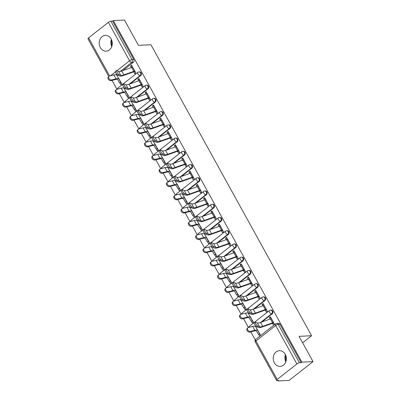 <?xml version="1.0" encoding="UTF-8"?>
<svg xmlns="http://www.w3.org/2000/svg" width="401" height="401" viewBox="0 0 401 401"><rect width="100%" height="100%" fill="white"/><g stroke="black" fill="none" stroke-linecap="round" stroke-linejoin="round"><path stroke-width="0.6" d="M130.225 83.804L140.676 75.594A2.02 1.679 -92.7 0 0 141.132 72.802A2.02 1.679 -92.7 0 0 139.643 71.879L139.027 71.909A2.02 1.679 87.3 0 1 140.515 72.832A2.02 1.679 87.3 0 1 140.059 75.624L129.162 84.185M137.528 97.042L147.984 88.827A2.02 1.679 -92.7 0 0 148.44 86.035A2.02 1.679 -92.7 0 0 146.946 85.112L146.33 85.142A2.02 1.679 87.3 0 1 147.824 86.065A2.02 1.679 87.3 0 1 147.362 88.857L136.465 97.418M144.836 110.275L155.287 102.065A2.02 1.679 -92.7 0 0 155.748 99.268A2.02 1.679 -92.7 0 0 154.255 98.345L153.638 98.375A2.02 1.679 87.3 0 1 155.127 99.298A2.02 1.679 87.3 0 1 154.671 102.095L143.774 110.656M152.139 123.513L162.595 115.298A2.02 1.679 -92.7 0 0 163.052 112.506A2.02 1.679 -92.7 0 0 161.563 111.583L160.941 111.613A2.02 1.679 87.3 0 1 162.435 112.536A2.02 1.679 87.3 0 1 161.979 115.328L151.082 123.889M159.448 136.746L169.899 128.536A2.02 1.679 -92.7 0 0 170.36 125.739A2.02 1.679 -92.7 0 0 168.866 124.816L168.25 124.846A2.02 1.679 87.3 0 1 169.743 125.769A2.02 1.679 87.3 0 1 169.282 128.561L158.385 137.122M166.756 149.979L177.207 141.769A2.02 1.679 -92.7 0 0 177.663 138.977A2.02 1.679 -92.7 0 0 176.174 138.054L175.558 138.084A2.02 1.679 87.3 0 1 177.047 139.007A2.02 1.679 87.3 0 1 176.59 141.799L165.693 150.36M174.059 163.217L184.515 155.002A2.02 1.679 -92.7 0 0 184.971 152.21A2.02 1.679 -92.7 0 0 183.478 151.287L182.861 151.317A2.02 1.679 87.3 0 1 184.355 152.24A2.02 1.679 87.3 0 1 183.894 155.032L172.996 163.593M181.367 176.45L191.818 168.24A2.02 1.679 -92.7 0 0 192.28 165.448A2.02 1.679 -92.7 0 0 190.786 164.525L190.169 164.55A2.02 1.679 87.3 0 1 191.658 165.478A2.02 1.679 87.3 0 1 191.202 168.27L180.305 176.831M188.67 189.688L199.127 181.473A2.02 1.679 -92.7 0 0 199.583 178.681A2.02 1.679 -92.7 0 0 198.094 177.758L197.472 177.788A2.02 1.679 87.3 0 1 198.966 178.711A2.02 1.679 87.3 0 1 198.51 181.503L187.613 190.064M195.979 202.921L206.43 194.711A2.02 1.679 -92.7 0 0 206.891 191.914A2.02 1.679 -92.7 0 0 205.397 190.991L204.781 191.021A2.02 1.679 87.3 0 1 206.274 191.944A2.02 1.679 87.3 0 1 205.813 194.741L194.916 203.302M203.287 216.154L213.738 207.944A2.02 1.679 -92.7 0 0 214.194 205.152A2.02 1.679 -92.7 0 0 212.705 204.229L212.089 204.259A2.02 1.679 87.3 0 1 213.578 205.182A2.02 1.679 87.3 0 1 213.121 207.974L202.224 216.535M210.59 229.392L221.041 221.182A2.02 1.679 -92.7 0 0 221.502 218.385A2.02 1.679 -92.7 0 0 220.009 217.462L219.392 217.492A2.02 1.679 87.3 0 1 220.886 218.415A2.02 1.679 87.3 0 1 220.425 221.207L209.528 229.768M217.898 242.625L228.349 234.415A2.02 1.679 -92.7 0 0 228.811 231.623A2.02 1.679 -92.7 0 0 227.317 230.7L226.7 230.73A2.02 1.679 87.3 0 1 228.189 231.653A2.02 1.679 87.3 0 1 227.733 234.445L216.836 243.006M225.202 255.863L235.658 247.648A2.02 1.679 -92.7 0 0 236.114 244.856A2.02 1.679 -92.7 0 0 234.625 243.933L234.004 243.963A2.02 1.679 87.3 0 1 235.497 244.886A2.02 1.679 87.3 0 1 235.041 247.678L224.144 256.239M232.51 269.096L242.961 260.886A2.02 1.679 -92.7 0 0 243.422 258.094A2.02 1.679 -92.7 0 0 241.928 257.171L241.312 257.196A2.02 1.679 87.3 0 1 242.805 258.119A2.02 1.679 87.3 0 1 242.344 260.916L231.447 269.477M239.813 282.334L250.269 274.119A2.02 1.679 -92.7 0 0 250.725 271.327A2.02 1.679 -92.7 0 0 249.237 270.404L248.62 270.434A2.02 1.679 87.3 0 1 250.109 271.357A2.02 1.679 87.3 0 1 249.653 274.149L238.755 282.71M247.121 295.567L257.572 287.357A2.02 1.679 -92.7 0 0 258.033 284.56A2.02 1.679 -92.7 0 0 256.54 283.637L255.923 283.667A2.02 1.679 87.3 0 1 257.417 284.59A2.02 1.679 87.3 0 1 256.956 287.387L246.059 295.948M254.429 308.8L264.881 300.59A2.02 1.679 -92.7 0 0 265.342 297.798A2.02 1.679 -92.7 0 0 263.848 296.875L263.231 296.905A2.02 1.679 87.3 0 1 264.72 297.828A2.02 1.679 87.3 0 1 264.264 300.62L253.367 309.181M261.733 322.038L272.189 313.823A2.02 1.679 -92.7 0 0 272.645 311.031A2.02 1.679 -92.7 0 0 271.156 310.108L270.535 310.138A2.02 1.679 87.3 0 1 272.028 311.061A2.02 1.679 87.3 0 1 271.567 313.853L260.67 322.414M274.339 362.815A7.88 6.551 -92.7 0 0 280.159 366.409A7.88 6.551 -92.7 0 0 285.652 362.168A7.88 6.551 -92.7 0 0 285.221 354.263A7.88 6.551 -92.7 0 0 279.407 350.664A7.88 6.551 -92.7 0 0 273.913 354.91A7.88 6.551 -92.7 0 0 274.339 362.815M100.305 47.544A7.88 6.551 -92.7 0 0 106.12 51.143A7.88 6.551 -92.7 0 0 111.613 46.897A7.88 6.551 -92.7 0 0 111.182 38.997A7.88 6.551 -92.7 0 0 105.368 35.398A7.88 6.551 -92.7 0 0 99.874 39.639A7.88 6.551 -92.7 0 0 100.305 47.544M112.014 80.38L116.922 89.273M119.323 93.618L124.23 102.506M126.631 106.851L131.538 115.739M133.934 120.084L138.841 128.977M141.242 133.322L146.149 142.21M148.545 146.555L153.453 155.448M155.854 159.793L160.761 168.681M163.162 173.026L168.069 181.919M170.465 186.264L175.372 195.152M177.773 199.498L182.681 208.385M185.077 212.73L189.984 221.623M192.385 225.969L197.292 234.856M199.688 239.202L204.595 248.094M206.996 252.44L211.903 261.327M214.304 265.673L219.212 274.565M221.608 278.911L226.515 287.798M228.916 292.144L233.823 301.031M236.219 305.377L241.126 314.269M243.527 318.615L248.435 327.502M250.836 331.848L255.317 339.968M277.662 380.449L277.938 380.95L278.635 380.404L276.896 380.484A2.02 0.571 151.1 0 1 276.525 380.364A2.02 0.571 151.1 0 1 277.171 379.441L296.91 363.933L275.693 325.502L255.953 341.01L277.171 379.441M313.031 361.617L301.863 362.153L113.308 20.581L124.475 20.05L138.435 45.333L150.946 44.737L311.592 335.737L299.076 336.334L313.031 361.617L289.106 380.419L277.938 380.95M111.408 39.433A7.88 6.551 -92.7 0 0 111.749 46.551M285.447 354.7A7.88 6.551 -92.7 0 0 285.788 361.817M108.806 76.546L87.969 38.797A2.02 0.571 -28.9 0 1 88.616 37.874L108.355 22.366A2.02 0.571 -28.9 0 1 110.871 21.213L112.611 21.133L133.829 59.564A2.02 1.679 87.3 0 1 133.368 62.355L122.917 70.571M117.358 74.937L116.871 75.323M112.611 21.133L113.308 20.581M301.166 362.699L279.953 324.269A2.02 1.679 -92.7 0 0 278.459 323.346L276.72 323.427A2.02 1.679 87.3 0 1 278.214 324.349L299.427 362.785L301.166 362.699L301.863 362.153M299.427 362.785A2.02 0.571 151.1 0 0 296.91 363.933M272.54 323.336L273.592 325.251L274.64 324.429L270.424 316.79L269.377 317.612L270.84 317.542M258.58 334.289L259.642 336.208L260.69 335.386L256.294 327.893M256.64 328.514L256.891 328.504M251.277 321.056L252.334 322.975L253.382 322.153L248.991 314.655M265.231 310.103L266.289 312.013L267.332 311.191L263.116 303.557L262.074 304.379L263.532 304.309M243.968 307.818L245.031 309.737L246.074 308.915L241.683 301.422M257.923 296.865L258.981 298.78L260.028 297.958L255.813 290.319L254.765 291.141L256.229 291.071M236.665 294.585L237.723 296.504L238.77 295.682L234.379 288.184M250.62 283.632L251.673 285.542L252.72 284.72L248.505 277.086L247.457 277.908L248.921 277.838M234.72 288.81L234.971 288.8M229.357 281.352L230.415 283.271L231.462 282.449L227.071 274.951M243.312 270.399L244.369 272.309L245.417 271.487L241.201 263.853L240.154 264.675L241.613 264.605M222.049 268.114L223.111 270.033L224.159 269.211L219.763 261.718M236.009 257.161L237.061 259.071L238.109 258.249L233.893 250.615L232.846 251.437L234.309 251.367M220.109 262.339L220.36 262.329M214.746 254.881L215.803 256.8L216.851 255.978L212.46 248.48M228.7 243.928L229.758 245.838L230.801 245.016L226.585 237.382L225.542 238.204L227.001 238.134M207.437 241.643L208.5 243.562L209.543 242.74L205.152 235.247M221.392 230.69L222.45 232.605L223.497 231.783L219.282 224.144L218.234 224.966L219.698 224.896M200.134 228.41L201.192 230.329L202.239 229.507L197.848 222.009M214.089 217.457L215.142 219.367L216.189 218.545L211.974 210.911L210.926 211.733L212.39 211.663M198.189 222.635L198.44 222.625M192.826 215.172L193.889 217.091L194.931 216.269L190.54 208.776M206.781 204.219L207.838 206.134L208.886 205.312L204.67 197.673L203.623 198.495L205.081 198.43M185.518 201.939L186.58 203.858L187.628 203.036L183.232 195.538M199.477 190.986L200.53 192.896L201.578 192.074L197.362 184.44L196.315 185.262L197.778 185.192M183.578 196.164L183.828 196.154M178.214 188.706L179.272 190.625L180.32 189.803L175.929 182.305M192.169 177.753L193.227 179.663L194.269 178.841L190.054 171.207L189.011 172.029L190.47 171.959M170.906 175.468L171.969 177.387L173.011 176.565L168.62 169.072M184.861 164.515L185.919 166.425L186.966 165.603L182.751 157.969L181.703 158.791L183.167 158.721M163.603 162.235L164.661 164.154L165.708 163.332L161.317 155.834M177.558 151.282L178.61 153.192L179.658 152.37L175.443 144.736L174.395 145.558L175.859 145.488M161.658 156.46L161.909 156.45M156.295 148.997L157.357 150.916L158.4 150.094L154.009 142.601M170.25 138.044L171.307 139.959L172.355 139.137L168.139 131.498L167.092 132.32L168.55 132.25M148.992 135.764L150.049 137.683L151.097 136.861L146.701 129.363M162.946 124.811L163.999 126.721L165.047 125.899L160.831 118.265L159.783 119.087L161.247 119.017M147.047 129.989L147.297 129.979M141.683 122.526L142.741 124.45L143.789 123.628L139.398 116.13M155.638 111.573L156.696 113.488L157.738 112.666L153.523 105.027L152.48 105.849L153.939 105.784M134.375 109.293L135.438 111.212L136.485 110.39L132.089 102.897M148.335 98.34L149.388 100.25L150.435 99.428L146.22 91.794L145.172 92.616L146.636 92.546M127.072 96.06L128.13 97.979L129.177 97.157L124.786 89.659M141.027 85.107L142.079 87.017L143.127 86.195L138.911 78.561L137.869 79.383L139.327 79.313M119.764 82.822L120.826 84.741L121.869 83.919L117.478 76.426M133.718 71.869L134.776 73.784L135.824 72.962L131.608 65.323L130.561 66.145L132.024 66.075M124.661 88.175L124.175 88.556M131.969 101.408L131.483 101.789M139.277 114.641L138.786 115.027M146.581 127.879L146.094 128.26M153.889 141.112L153.403 141.498M161.192 154.35L160.706 154.731M168.5 167.583L168.014 167.969M175.808 180.821L175.317 181.202M183.112 194.054L182.625 194.435M190.42 207.287L189.934 207.673M197.723 220.525L197.237 220.906M205.031 233.758L204.545 234.144M212.34 246.996L211.848 247.377M219.643 260.229L219.157 260.615M226.951 273.467L226.465 273.848M234.254 286.7L233.768 287.081M241.562 299.933L241.076 300.319M248.871 313.171L248.379 313.552M256.174 326.404L255.688 326.79M302.63 342.775L311.592 335.737M285.898 361.491L285.527 354.87M111.859 46.225L111.488 39.599M269.377 317.612L270.164 319.031M262.074 304.379L262.855 305.798M254.765 291.141L255.547 292.565M247.457 277.908L248.244 279.327M240.154 264.675L240.936 266.094M232.846 251.437L233.633 252.856M225.542 238.204L226.324 239.623M218.234 224.966L219.016 226.385M210.926 211.733L211.713 213.152M203.623 198.495L204.405 199.919M196.315 185.262L197.102 186.681M189.011 172.029L189.793 173.448M181.703 158.791L182.485 160.21M174.395 145.558L175.182 146.977M167.092 132.32L167.874 133.739M159.783 119.087L160.57 120.506M152.48 105.849L153.262 107.273M145.172 92.616L145.954 94.034M137.869 79.383L138.651 80.801M130.561 66.145L131.343 67.563M271.482 318.71L271.387 318.715A2.526 0.717 151.1 0 0 270.449 318.93L260.565 322.454A6.266 1.774 -28.9 0 1 257.402 322.89L255.482 322.088A2.326 0.486 57.5 0 0 255.312 322.083A2.326 0.486 57.5 0 0 255.968 324.013A2.326 0.486 57.5 0 0 257.637 325.993L256.555 326.685A2.326 0.486 -122.5 0 1 254.886 324.705A2.326 0.486 -122.5 0 1 254.229 322.77L255.312 322.083M256.555 326.685L258.47 327.487A7.579 2.145 151.1 0 0 262.299 326.955L272.184 323.432A1.213 0.341 -28.9 0 1 272.63 323.326L273.998 323.261M273.637 322.61L273.537 322.615A2.526 0.717 151.1 0 0 272.6 322.835L262.72 326.359A6.266 1.774 -28.9 0 1 259.552 326.795L257.637 325.993M260.043 334.223L258.68 334.289A2.526 0.717 -28.9 0 1 258.214 334.138L256.6 331.161A6.266 1.774 151.1 0 0 254.209 330.99L249.873 332.093A2.326 1.634 -135.9 0 1 247.342 330.965A2.326 1.634 -135.9 0 1 247.126 328.524L247.773 327.853A2.326 1.634 44.1 0 0 247.988 330.294A2.326 1.634 44.1 0 0 250.52 331.421L254.861 330.324A7.579 2.145 -28.9 0 1 257.748 330.524A7.579 2.145 -28.9 0 1 257.753 330.529L259.362 333.502A1.213 0.341 151.1 0 0 259.362 333.507A1.213 0.341 151.1 0 0 259.587 333.577L259.688 333.572M255.597 326.625L257.748 330.524L255.597 326.625A7.579 2.145 -28.9 0 0 252.705 326.419L248.364 327.522A2.326 1.634 44.1 0 0 247.773 327.853M257.267 329.652A1.213 0.341 151.1 0 0 257.432 329.672L257.532 329.667M258.214 334.138L256.495 331.031L258.214 334.138M264.174 305.472L264.079 305.477A2.526 0.717 151.1 0 0 263.141 305.697L253.257 309.221A6.266 1.774 -28.9 0 1 250.094 309.657L248.174 308.855A2.326 0.486 57.5 0 0 248.003 308.845A2.326 0.486 57.5 0 0 248.665 310.78A2.326 0.486 57.5 0 0 250.329 312.755L249.247 313.447A2.326 0.486 -122.5 0 1 247.582 311.467A2.326 0.486 -122.5 0 1 246.921 309.537L248.003 308.845M249.247 313.447L251.166 314.249A7.579 2.145 151.1 0 0 254.991 313.722L264.876 310.199A1.213 0.341 -28.9 0 1 265.327 310.093L266.69 310.028M266.329 309.377L266.234 309.382A2.526 0.717 151.1 0 0 265.297 309.597L255.412 313.121A6.266 1.774 -28.9 0 1 252.249 313.557L250.329 312.755M256.871 292.239L256.77 292.244A2.526 0.717 151.1 0 0 255.833 292.459L245.953 295.983A6.266 1.774 -28.9 0 1 242.785 296.419L240.871 295.617A2.326 0.486 57.5 0 0 240.695 295.612A2.326 0.486 57.5 0 0 241.357 297.542A2.326 0.486 57.5 0 0 243.026 299.522L241.943 300.214A2.326 0.486 -122.5 0 1 240.274 298.234A2.326 0.486 -122.5 0 1 239.613 296.304L240.695 295.612M241.943 300.214L243.858 301.016A7.579 2.145 151.1 0 0 247.688 300.484L257.572 296.961A1.213 0.341 -28.9 0 1 258.018 296.855L259.382 296.79M259.026 296.138L258.926 296.144A2.526 0.717 151.1 0 0 257.988 296.364L248.104 299.888A6.266 1.774 -28.9 0 1 244.941 300.324L243.026 299.522M252.74 320.99L251.377 321.056A2.526 0.717 -28.9 0 1 250.906 320.905L249.297 317.928A6.266 1.774 151.1 0 0 246.906 317.757L242.565 318.86A2.326 1.634 -135.9 0 1 240.034 317.727A2.326 1.634 -135.9 0 1 239.818 315.291L240.47 314.62A2.326 1.634 44.1 0 0 240.68 317.061A2.326 1.634 44.1 0 0 243.217 318.188L247.552 317.086A7.579 2.145 -28.9 0 1 250.445 317.291A7.579 2.145 -28.9 0 1 250.445 317.296L252.059 320.269A1.213 0.341 151.1 0 0 252.284 320.339L252.379 320.339M248.289 313.387L250.445 317.291L248.289 313.392A7.579 2.145 -28.9 0 1 248.289 313.392A7.579 2.145 -28.9 0 0 245.397 313.186L241.061 314.284A2.326 1.634 44.1 0 0 240.47 314.62M249.963 316.419A1.213 0.341 151.1 0 0 250.129 316.439L250.224 316.434M250.906 320.905A2.526 0.717 -28.9 0 1 250.906 320.9L249.191 317.792L250.906 320.905M245.432 307.752L244.069 307.818A2.526 0.717 -28.9 0 1 243.602 307.667L241.988 304.695A6.266 1.774 151.1 0 0 239.597 304.524L235.257 305.622A2.326 1.634 -135.9 0 1 232.725 304.494A2.326 1.634 -135.9 0 1 232.515 302.053L233.161 301.387A2.326 1.634 44.1 0 0 233.377 303.823A2.326 1.634 44.1 0 0 235.908 304.95L240.249 303.853A7.579 2.145 -28.9 0 1 243.136 304.053A7.579 2.145 -28.9 0 1 243.141 304.058L244.75 307.036A1.213 0.341 151.1 0 0 244.976 307.106L245.071 307.101M240.981 300.154L243.136 304.053L240.986 300.159A7.579 2.145 -28.9 0 1 240.986 300.159A7.579 2.145 -28.9 0 0 238.094 299.948L233.753 301.051A2.326 1.634 44.1 0 0 233.161 301.387M242.655 303.181A1.213 0.341 151.1 0 0 242.821 303.201L242.921 303.201M243.602 307.667L241.883 304.56L243.602 307.667M249.562 279.001L249.467 279.006A2.526 0.717 151.1 0 0 248.53 279.226L238.645 282.75A6.266 1.774 -28.9 0 1 235.482 283.186L233.562 282.384A2.326 0.486 57.5 0 0 233.392 282.374A2.326 0.486 57.5 0 0 234.054 284.309A2.326 0.486 57.5 0 0 235.718 286.289L234.635 286.976A2.326 0.486 -122.5 0 1 232.971 285.001A2.326 0.486 -122.5 0 1 232.309 283.066L233.392 282.374M234.635 286.976L236.555 287.778A7.579 2.145 151.1 0 0 240.379 287.251L250.264 283.728A1.213 0.341 -28.9 0 1 250.715 283.622L252.079 283.557M251.718 282.905L251.622 282.911A2.526 0.717 151.1 0 0 250.685 283.126L240.8 286.65A6.266 1.774 -28.9 0 1 237.638 287.091L235.718 286.289M242.259 265.768L242.159 265.773A2.526 0.717 151.1 0 0 241.222 265.988L231.337 269.512A6.266 1.774 -28.9 0 1 228.174 269.948L226.259 269.151A2.326 0.486 57.5 0 0 226.084 269.141A2.326 0.486 57.5 0 0 226.745 271.071A2.326 0.486 57.5 0 0 228.41 273.051L227.327 273.743A2.326 0.486 -122.5 0 1 225.663 271.763A2.326 0.486 -122.5 0 1 225.001 269.833L226.084 269.141M227.327 273.743L229.247 274.545A7.579 2.145 151.1 0 0 233.076 274.018L242.956 270.49A1.213 0.341 -28.9 0 1 243.407 270.389L244.77 270.324M244.41 269.673L244.314 269.673A2.526 0.717 151.1 0 0 243.377 269.893L233.492 273.417A6.266 1.774 -28.9 0 1 230.329 273.853L228.41 273.051M234.951 252.535L234.856 252.535A2.526 0.717 151.1 0 0 233.918 252.755L224.034 256.279A6.266 1.774 -28.9 0 1 220.871 256.715L218.951 255.913A2.326 0.486 57.5 0 0 218.781 255.908A2.326 0.486 57.5 0 0 219.437 257.838A2.326 0.486 57.5 0 0 221.106 259.818L220.024 260.505A2.326 0.486 -122.5 0 1 218.355 258.53A2.326 0.486 -122.5 0 1 217.698 256.595L218.781 255.908M220.024 260.505L221.938 261.307A7.579 2.145 151.1 0 0 225.768 260.78L235.653 257.257A1.213 0.341 -28.9 0 1 236.104 257.151L237.467 257.086M237.106 256.434L237.006 256.44A2.526 0.717 151.1 0 0 236.069 256.66L226.189 260.184A6.266 1.774 -28.9 0 1 223.021 260.62L221.106 259.818M238.129 294.519L236.76 294.585A2.526 0.717 -28.9 0 1 236.294 294.434L234.685 291.457A6.266 1.774 151.1 0 0 232.294 291.286L227.953 292.389A2.326 1.634 -135.9 0 1 225.422 291.256A2.326 1.634 -135.9 0 1 225.207 288.82L225.853 288.149A2.326 1.634 44.1 0 0 226.069 290.59A2.326 1.634 44.1 0 0 228.6 291.717L232.941 290.615A7.579 2.145 -28.9 0 1 235.833 290.82A7.579 2.145 -28.9 0 1 235.833 290.825L237.447 293.798A1.213 0.341 151.1 0 0 237.668 293.873L237.768 293.868M233.678 286.915L235.833 290.82L233.678 286.921A7.579 2.145 -28.9 0 1 233.678 286.921A7.579 2.145 -28.9 0 0 230.786 286.715L226.45 287.813A2.326 1.634 44.1 0 0 225.853 288.149M235.347 289.948A1.213 0.341 151.1 0 0 235.517 289.968L235.613 289.963M236.294 294.434L234.58 291.321L236.294 294.434M230.821 281.281L229.457 281.347A2.526 0.717 -28.9 0 1 228.991 281.201L227.377 278.224A6.266 1.774 151.1 0 0 224.986 278.053L220.645 279.151A2.326 1.634 -135.9 0 1 218.114 278.023A2.326 1.634 -135.9 0 1 217.898 275.582L218.55 274.916A2.326 1.634 44.1 0 0 218.766 277.352A2.326 1.634 44.1 0 0 221.297 278.484L225.633 277.382A7.579 2.145 -28.9 0 1 228.525 277.582A7.579 2.145 -28.9 0 1 228.525 277.587L230.139 280.565A1.213 0.341 151.1 0 0 230.364 280.635L230.46 280.63M226.37 273.683L228.525 277.582L226.375 273.688A7.579 2.145 -28.9 0 1 226.375 273.688A7.579 2.145 -28.9 0 0 223.482 273.477L219.141 274.58A2.326 1.634 44.1 0 0 218.55 274.916M228.044 276.71A1.213 0.341 151.1 0 0 228.209 276.735L228.304 276.73M228.991 281.201A2.526 0.717 -28.9 0 1 228.986 281.196L227.272 278.088L228.991 281.201M223.512 268.048L222.149 268.114A2.526 0.717 -28.9 0 1 221.683 267.963L220.069 264.986A6.266 1.774 151.1 0 0 217.678 264.815L213.342 265.918A2.326 1.634 -135.9 0 1 210.811 264.785A2.326 1.634 -135.9 0 1 210.595 262.349L211.242 261.678A2.326 1.634 44.1 0 0 211.457 264.119A2.326 1.634 44.1 0 0 213.989 265.246L218.329 264.149A7.579 2.145 -28.9 0 1 221.217 264.349A7.579 2.145 -28.9 0 1 221.222 264.354L222.831 267.327A1.213 0.341 151.1 0 0 223.056 267.402L223.156 267.397M221.217 264.344L219.066 260.45A7.579 2.145 -28.9 0 1 219.066 260.45A7.579 2.145 -28.9 0 0 216.174 260.244L211.833 261.347A2.326 1.634 44.1 0 0 211.242 261.678M220.735 263.477A1.213 0.341 151.1 0 0 220.901 263.497L221.001 263.492M221.683 267.963L219.964 264.85L221.683 267.963M227.643 239.297L227.547 239.302A2.526 0.717 151.1 0 0 226.61 239.522L216.725 243.046A6.266 1.774 -28.9 0 1 213.563 243.482L211.648 242.68A2.326 0.486 57.5 0 0 211.472 242.67A2.326 0.486 57.5 0 0 212.134 244.605A2.326 0.486 57.5 0 0 213.798 246.58L212.715 247.272A2.326 0.486 -122.5 0 1 211.051 245.292A2.326 0.486 -122.5 0 1 210.39 243.362L211.472 242.67M212.715 247.272L214.635 248.074A7.579 2.145 151.1 0 0 218.46 247.547L228.344 244.024A1.213 0.341 -28.9 0 1 228.796 243.918L230.159 243.853M229.798 243.201L229.703 243.206A2.526 0.717 151.1 0 0 228.765 243.422L218.881 246.946A6.266 1.774 -28.9 0 1 215.718 247.382L213.798 246.58M216.209 254.81L214.846 254.876A2.526 0.717 -28.9 0 1 214.375 254.73L212.766 251.753A6.266 1.774 151.1 0 0 210.375 251.582L206.034 252.68A2.326 1.634 -135.9 0 1 203.502 251.552A2.326 1.634 -135.9 0 1 203.287 249.116L203.939 248.445A2.326 1.634 44.1 0 0 204.154 250.881A2.326 1.634 44.1 0 0 206.685 252.013L211.021 250.911A7.579 2.145 -28.9 0 1 213.913 251.116L215.527 254.094A1.213 0.341 151.1 0 0 215.753 254.164L215.848 254.159M213.908 251.111L211.758 247.216A7.579 2.145 -28.9 0 1 211.758 247.216A7.579 2.145 -28.9 0 0 208.866 247.011L204.53 248.109A2.326 1.634 44.1 0 0 203.939 248.445M213.432 250.239A1.213 0.341 151.1 0 0 213.598 250.264L213.693 250.259M214.375 254.73A2.526 0.717 -28.9 0 1 214.375 254.725L212.66 251.617L214.375 254.73M220.339 226.064L220.239 226.069A2.526 0.717 151.1 0 0 219.302 226.284L209.422 229.808A6.266 1.774 -28.9 0 1 206.254 230.244L204.34 229.442A2.326 0.486 57.5 0 0 204.169 229.437A2.326 0.486 57.5 0 0 204.826 231.367A2.326 0.486 57.5 0 0 206.495 233.347L205.412 234.039A2.326 0.486 -122.5 0 1 203.743 232.059A2.326 0.486 -122.5 0 1 203.081 230.124L204.169 229.437M205.412 234.039L207.327 234.841A7.579 2.145 151.1 0 0 211.157 234.309L221.041 230.786A1.213 0.341 -28.9 0 1 221.487 230.68L222.851 230.615M222.495 229.963L222.395 229.968A2.526 0.717 151.1 0 0 221.457 230.189L211.578 233.713A6.266 1.774 -28.9 0 1 208.41 234.149L206.495 233.347M208.901 241.577L207.538 241.643A2.526 0.717 -28.9 0 1 207.071 241.492L205.457 238.515A6.266 1.774 151.1 0 0 203.066 238.344L198.731 239.447A2.326 1.634 -135.9 0 1 196.194 238.319A2.326 1.634 -135.9 0 1 195.984 235.878L196.63 235.212A2.326 1.634 44.1 0 0 196.846 237.648A2.326 1.634 44.1 0 0 199.377 238.775L203.718 237.678A7.579 2.145 -28.9 0 1 206.605 237.878A7.579 2.145 -28.9 0 1 206.61 237.883L208.219 240.856A1.213 0.341 151.1 0 0 208.219 240.861A1.213 0.341 151.1 0 0 208.445 240.931L208.54 240.926M204.45 233.978L206.605 237.878L204.455 233.978A7.579 2.145 -28.9 0 1 204.455 233.978A7.579 2.145 -28.9 0 0 201.563 233.773L197.222 234.876A2.326 1.634 44.1 0 0 196.63 235.212M206.124 237.006A1.213 0.341 151.1 0 0 206.289 237.026L206.39 237.021M207.071 241.492L205.352 238.384L207.071 241.492M213.031 212.826L212.936 212.831A2.526 0.717 151.1 0 0 211.999 213.051L202.114 216.575A6.266 1.774 -28.9 0 1 198.951 217.011L197.031 216.209A2.326 0.486 57.5 0 0 196.861 216.199A2.326 0.486 57.5 0 0 197.523 218.134A2.326 0.486 57.5 0 0 199.187 220.109L198.104 220.801A2.326 0.486 -122.5 0 1 196.44 218.826A2.326 0.486 -122.5 0 1 195.778 216.891L196.861 216.199M198.104 220.801L200.024 221.603A7.579 2.145 151.1 0 0 203.848 221.076L213.733 217.553A1.213 0.341 -28.9 0 1 214.184 217.447L215.548 217.382M215.187 216.73L215.091 216.735A2.526 0.717 151.1 0 0 214.154 216.951L204.269 220.475A6.266 1.774 -28.9 0 1 201.107 220.911L199.187 220.109M201.598 228.344L200.229 228.41A2.526 0.717 -28.9 0 1 199.763 228.259L198.154 225.282A6.266 1.774 151.1 0 0 195.763 225.111L191.422 226.214A2.326 1.634 -135.9 0 1 188.891 225.081A2.326 1.634 -135.9 0 1 188.676 222.645L189.322 221.974A2.326 1.634 44.1 0 0 189.538 224.415A2.326 1.634 44.1 0 0 192.069 225.542L196.41 224.44A7.579 2.145 -28.9 0 1 199.302 224.645A7.579 2.145 -28.9 0 1 199.302 224.65L200.916 227.623A1.213 0.341 151.1 0 0 201.137 227.693L201.237 227.693M197.147 220.74L199.302 224.645L197.147 220.745A7.579 2.145 -28.9 0 1 197.147 220.745A7.579 2.145 -28.9 0 0 194.254 220.54L189.919 221.638A2.326 1.634 44.1 0 0 189.322 221.974M198.821 223.773A1.213 0.341 151.1 0 0 198.986 223.793L199.081 223.788M199.763 228.259L198.049 225.146L199.763 228.259M205.728 199.593L205.628 199.598A2.526 0.717 151.1 0 0 204.69 199.813L194.811 203.337A6.266 1.774 -28.9 0 1 191.643 203.773L189.728 202.971A2.326 0.486 57.5 0 0 189.553 202.966A2.326 0.486 57.5 0 0 190.214 204.896A2.326 0.486 57.5 0 0 191.884 206.876L190.801 207.568A2.326 0.486 -122.5 0 1 189.132 205.588A2.326 0.486 -122.5 0 1 188.47 203.658L189.553 202.966M190.801 207.568L192.716 208.37A7.579 2.145 151.1 0 0 196.545 207.838L206.425 204.315A1.213 0.341 -28.9 0 1 206.876 204.209L208.239 204.144M207.878 203.492L207.783 203.497A2.526 0.717 151.1 0 0 206.846 203.718L196.961 207.242A6.266 1.774 -28.9 0 1 193.798 207.678L191.884 206.876M194.29 215.106L192.926 215.172A2.526 0.717 -28.9 0 1 192.46 215.021L190.846 212.049A6.266 1.774 151.1 0 0 188.455 211.878L184.114 212.976A2.326 1.634 -135.9 0 1 181.583 211.848A2.326 1.634 -135.9 0 1 181.367 209.407L182.019 208.741A2.326 1.634 44.1 0 0 182.234 211.177A2.326 1.634 44.1 0 0 184.766 212.309L189.102 211.207A7.579 2.145 -28.9 0 1 191.994 211.407A7.579 2.145 -28.9 0 1 191.999 211.412L193.608 214.39A1.213 0.341 151.1 0 0 193.833 214.46L193.929 214.455M189.838 207.507L191.994 211.407L189.843 207.512A7.579 2.145 -28.9 0 1 189.843 207.512A7.579 2.145 -28.9 0 0 186.951 207.302L182.61 208.405A2.326 1.634 44.1 0 0 182.019 208.741M191.513 210.535A1.213 0.341 151.1 0 0 191.678 210.555L191.773 210.555M192.46 215.021A2.526 0.717 -28.9 0 1 192.455 215.021L190.741 211.913L192.46 215.021M198.42 186.355L198.325 186.36A2.526 0.717 151.1 0 0 197.387 186.58L187.503 190.104A6.266 1.774 -28.9 0 1 184.34 190.54L182.42 189.738A2.326 0.486 57.5 0 0 182.249 189.728A2.326 0.486 57.5 0 0 182.906 191.663A2.326 0.486 57.5 0 0 184.575 193.643L183.493 194.33A2.326 0.486 -122.5 0 1 181.823 192.355A2.326 0.486 -122.5 0 1 181.167 190.42L182.249 189.728M183.493 194.33L185.407 195.132A7.579 2.145 151.1 0 0 189.237 194.605L199.122 191.082A1.213 0.341 -28.9 0 1 199.573 190.976L200.936 190.911M200.575 190.259L200.475 190.264A2.526 0.717 151.1 0 0 199.538 190.48L189.658 194.004A6.266 1.774 -28.9 0 1 186.49 194.445L184.575 193.643M186.981 201.873L185.618 201.939A2.526 0.717 -28.9 0 1 185.152 201.788L183.538 198.811A6.266 1.774 151.1 0 0 181.147 198.64L176.811 199.743A2.326 1.634 -135.9 0 1 174.28 198.61A2.326 1.634 -135.9 0 1 174.064 196.174L174.711 195.503A2.326 1.634 44.1 0 0 174.926 197.944A2.326 1.634 44.1 0 0 177.458 199.071L181.798 197.969A7.579 2.145 -28.9 0 1 184.686 198.174A7.579 2.145 -28.9 0 1 184.691 198.179L186.3 201.152A1.213 0.341 151.1 0 0 186.525 201.227L186.625 201.222M182.535 194.269L184.686 198.174L182.535 194.274A7.579 2.145 -28.9 0 0 182.535 194.269A7.579 2.145 -28.9 0 0 179.643 194.069L175.302 195.172A2.326 1.634 44.1 0 0 174.711 195.503M184.204 197.302A1.213 0.341 151.1 0 0 184.37 197.322L184.47 197.317M185.152 201.788L183.432 198.675L185.152 201.788M191.117 173.122L191.016 173.127A2.526 0.717 151.1 0 0 190.079 173.342L180.194 176.866A6.266 1.774 -28.9 0 1 177.031 177.307L175.117 176.505A2.326 0.486 57.5 0 0 174.941 176.495A2.326 0.486 57.5 0 0 175.603 178.425A2.326 0.486 57.5 0 0 177.267 180.405L176.184 181.097A2.326 0.486 -122.5 0 1 174.52 179.117A2.326 0.486 -122.5 0 1 173.859 177.187L174.941 176.495M176.184 181.097L178.104 181.899A7.579 2.145 151.1 0 0 181.934 181.372L191.813 177.844A1.213 0.341 -28.9 0 1 192.264 177.743L193.628 177.678M193.267 177.026L193.172 177.026A2.526 0.717 151.1 0 0 192.234 177.247L182.35 180.771A6.266 1.774 -28.9 0 1 179.187 181.207L177.267 180.405M179.678 188.635L178.315 188.701A2.526 0.717 -28.9 0 1 177.844 188.555L176.234 185.578A6.266 1.774 151.1 0 0 176.229 185.573A6.266 1.774 151.1 0 0 173.844 185.407L169.503 186.505A2.326 1.634 -135.9 0 1 166.971 185.377A2.326 1.634 -135.9 0 1 166.756 182.936L167.407 182.27A2.326 1.634 44.1 0 0 167.623 184.706A2.326 1.634 44.1 0 0 170.154 185.838L174.49 184.736A7.579 2.145 -28.9 0 1 177.382 184.936A7.579 2.145 -28.9 0 1 177.382 184.941L178.996 187.919A1.213 0.341 151.1 0 0 179.222 187.989L179.317 187.984M177.377 184.936L175.232 181.041A7.579 2.145 -28.9 0 0 175.227 181.036A7.579 2.145 -28.9 0 0 172.335 180.831L167.999 181.934A2.326 1.634 44.1 0 0 167.407 182.27M176.901 184.064A1.213 0.341 151.1 0 0 177.067 184.089L177.162 184.084M177.844 188.555A2.526 0.717 -28.9 0 1 177.844 188.55L176.129 185.442L177.844 188.555M183.808 159.889L183.708 159.889A2.526 0.717 151.1 0 0 182.771 160.109L172.891 163.633A6.266 1.774 -28.9 0 1 169.723 164.069L167.808 163.267A2.326 0.486 57.5 0 0 167.638 163.262A2.326 0.486 57.5 0 0 168.295 165.192A2.326 0.486 57.5 0 0 169.964 167.172L168.881 167.859A2.326 0.486 -122.5 0 1 167.212 165.884A2.326 0.486 -122.5 0 1 166.555 163.949L167.638 163.262M168.881 167.859L170.796 168.661A7.579 2.145 151.1 0 0 174.625 168.134L184.51 164.61A1.213 0.341 -28.9 0 1 184.956 164.505L186.325 164.44M185.964 163.788L185.863 163.793A2.526 0.717 151.1 0 0 184.926 164.014L175.047 167.538A6.266 1.774 -28.9 0 1 171.879 167.974L169.964 167.172M172.37 175.402L171.006 175.468A2.526 0.717 -28.9 0 1 170.54 175.317L168.926 172.34A6.266 1.774 151.1 0 0 166.535 172.169L162.199 173.272A2.326 1.634 -135.9 0 1 159.663 172.144A2.326 1.634 -135.9 0 1 159.453 169.703L160.099 169.032A2.326 1.634 44.1 0 0 160.315 171.473A2.326 1.634 44.1 0 0 162.846 172.6L167.187 171.503A7.579 2.145 -28.9 0 1 170.074 171.703A7.579 2.145 -28.9 0 1 170.079 171.708L171.688 174.681A1.213 0.341 151.1 0 0 171.914 174.756L172.009 174.751M167.919 167.798L170.074 171.703L167.924 167.803A7.579 2.145 -28.9 0 1 167.924 167.803A7.579 2.145 -28.9 0 0 165.032 167.598L160.691 168.701A2.326 1.634 44.1 0 0 160.099 169.032M169.593 170.831A1.213 0.341 151.1 0 0 169.758 170.851L169.859 170.846M170.54 175.317L168.821 172.204L170.54 175.317M176.5 146.651L176.405 146.656A2.526 0.717 151.1 0 0 175.468 146.876L165.583 150.4A6.266 1.774 -28.9 0 1 162.42 150.836L160.5 150.034A2.326 0.486 57.5 0 0 160.33 150.024A2.326 0.486 57.5 0 0 160.991 151.959A2.326 0.486 57.5 0 0 162.656 153.934L161.573 154.626A2.326 0.486 -122.5 0 1 159.909 152.646A2.326 0.486 -122.5 0 1 159.247 150.716L160.33 150.024M161.573 154.626L163.493 155.428A7.579 2.145 151.1 0 0 167.317 154.901L177.202 151.377A1.213 0.341 -28.9 0 1 177.653 151.272L179.016 151.207M178.656 150.555L178.56 150.56A2.526 0.717 151.1 0 0 177.623 150.776L167.738 154.3A6.266 1.774 -28.9 0 1 164.575 154.736L162.656 153.934M165.067 162.164L163.703 162.23A2.526 0.717 -28.9 0 1 163.232 162.084L161.623 159.107A6.266 1.774 151.1 0 0 159.232 158.936L154.891 160.034A2.326 1.634 -135.9 0 1 152.36 158.906A2.326 1.634 -135.9 0 1 152.144 156.47L152.796 155.799A2.326 1.634 44.1 0 0 153.007 158.235A2.326 1.634 44.1 0 0 155.538 159.367L159.879 158.265A7.579 2.145 -28.9 0 1 162.771 158.47L164.385 161.448A1.213 0.341 151.1 0 0 164.605 161.518L164.706 161.513M162.766 158.465L160.616 154.57A7.579 2.145 -28.9 0 1 160.616 154.57A7.579 2.145 -28.9 0 0 157.723 154.365L153.388 155.463A2.326 1.634 44.1 0 0 152.796 155.799M162.29 157.593A1.213 0.341 151.1 0 0 162.455 157.618L162.55 157.613M163.232 162.084A2.526 0.717 -28.9 0 1 163.232 162.079L161.518 158.971L163.232 162.084M169.197 133.418L169.097 133.423A2.526 0.717 151.1 0 0 168.159 133.638L158.28 137.162A6.266 1.774 -28.9 0 1 155.112 137.598L153.197 136.796A2.326 0.486 57.5 0 0 153.022 136.791A2.326 0.486 57.5 0 0 153.683 138.721A2.326 0.486 57.5 0 0 155.352 140.701L154.27 141.393A2.326 0.486 -122.5 0 1 152.601 139.413A2.326 0.486 -122.5 0 1 151.939 137.478L153.022 136.791M154.27 141.393L156.184 142.195A7.579 2.145 151.1 0 0 160.014 141.663L169.894 138.139A1.213 0.341 -28.9 0 1 170.345 138.034L171.708 137.969M171.352 137.317L171.252 137.322A2.526 0.717 151.1 0 0 170.315 137.543L160.43 141.067A6.266 1.774 -28.9 0 1 157.267 141.503L155.352 140.701M157.758 148.931L156.395 148.997A2.526 0.717 -28.9 0 1 155.929 148.846A2.526 0.717 -28.9 0 1 155.924 148.846L154.315 145.874A6.266 1.774 151.1 0 0 151.924 145.698L147.583 146.801A2.326 1.634 -135.9 0 1 145.052 145.673A2.326 1.634 -135.9 0 1 144.836 143.232L145.488 142.566A2.326 1.634 44.1 0 0 145.703 145.002A2.326 1.634 44.1 0 0 148.235 146.129L152.57 145.032A7.579 2.145 -28.9 0 1 155.463 145.232A7.579 2.145 -28.9 0 1 155.468 145.237L157.077 148.21A1.213 0.341 151.1 0 0 157.077 148.215A1.213 0.341 151.1 0 0 157.302 148.285L157.398 148.28M153.307 141.332L155.463 145.232L153.312 141.332A7.579 2.145 -28.9 0 1 153.312 141.332A7.579 2.145 -28.9 0 0 150.42 141.127L146.079 142.23A2.326 1.634 44.1 0 0 145.488 142.566M154.981 144.36A1.213 0.341 151.1 0 0 155.147 144.38L155.242 144.375M161.889 120.18L161.793 120.185A2.526 0.717 151.1 0 0 160.856 120.405L150.971 123.929A6.266 1.774 -28.9 0 1 147.809 124.365L145.889 123.563A2.326 0.486 57.5 0 0 145.718 123.553A2.326 0.486 57.5 0 0 146.375 125.488A2.326 0.486 57.5 0 0 148.044 127.463L146.961 128.155A2.326 0.486 -122.5 0 1 145.292 126.18A2.326 0.486 -122.5 0 1 144.636 124.245L145.718 123.553M146.961 128.155L148.876 128.957A7.579 2.145 151.1 0 0 152.706 128.43L162.59 124.906A1.213 0.341 -28.9 0 1 163.042 124.801L164.405 124.736M164.044 124.084L163.949 124.089A2.526 0.717 151.1 0 0 163.006 124.305L153.127 127.829A6.266 1.774 -28.9 0 1 149.959 128.265L148.044 127.463M150.45 135.698L149.087 135.764A2.526 0.717 -28.9 0 1 148.621 135.613L147.007 132.636A6.266 1.774 151.1 0 0 144.616 132.465L140.28 133.568A2.326 1.634 -135.9 0 1 137.749 132.435A2.326 1.634 -135.9 0 1 137.533 129.999L138.18 129.328A2.326 1.634 44.1 0 0 138.395 131.769A2.326 1.634 44.1 0 0 140.926 132.896L145.267 131.794A7.579 2.145 -28.9 0 1 148.154 131.999A7.579 2.145 -28.9 0 1 148.159 132.004L149.768 134.977A1.213 0.341 151.1 0 0 149.994 135.047L150.094 135.047M146.004 128.094L148.154 131.999L146.004 128.099A7.579 2.145 -28.9 0 1 146.004 128.099A7.579 2.145 -28.9 0 0 143.112 127.894L138.771 128.992A2.326 1.634 44.1 0 0 138.18 129.328M147.673 131.127A1.213 0.341 151.1 0 0 147.839 131.147L147.939 131.142M148.621 135.613L146.901 132.5L148.621 135.613M154.585 106.947L154.485 106.952A2.526 0.717 151.1 0 0 153.548 107.167L143.663 110.691A6.266 1.774 -28.9 0 1 140.5 111.127L138.586 110.325A2.326 0.486 57.5 0 0 138.41 110.32A2.326 0.486 57.5 0 0 139.072 112.25A2.326 0.486 57.5 0 0 140.736 114.23L139.653 114.922A2.326 0.486 -122.5 0 1 137.989 112.942A2.326 0.486 -122.5 0 1 137.327 111.012L138.41 110.32M139.653 114.922L141.573 115.724A7.579 2.145 151.1 0 0 145.403 115.192L155.282 111.668A1.213 0.341 -28.9 0 1 155.733 111.563L157.097 111.498M156.736 110.846L156.641 110.851A2.526 0.717 151.1 0 0 155.703 111.072L145.819 114.596A6.266 1.774 -28.9 0 1 142.656 115.032L140.736 114.23M143.147 122.46L141.784 122.526A2.526 0.717 -28.9 0 1 141.312 122.375L139.703 119.403A6.266 1.774 151.1 0 0 137.312 119.232L132.972 120.33A2.326 1.634 -135.9 0 1 130.44 119.202A2.326 1.634 -135.9 0 1 130.225 116.761L130.876 116.095A2.326 1.634 44.1 0 0 131.092 118.531A2.326 1.634 44.1 0 0 133.623 119.663L137.959 118.561A7.579 2.145 -28.9 0 1 140.851 118.761A7.579 2.145 -28.9 0 1 140.851 118.766L142.465 121.744A1.213 0.341 151.1 0 0 142.691 121.814L142.786 121.809M140.846 118.756L138.701 114.866A7.579 2.145 -28.9 0 1 138.701 114.866A7.579 2.145 -28.9 0 0 135.804 114.656L131.468 115.759A2.326 1.634 44.1 0 0 130.876 116.095M140.37 117.889A1.213 0.341 151.1 0 0 140.535 117.909L140.631 117.909M141.312 122.375L139.598 119.267L141.312 122.375M147.277 93.709L147.182 93.714A2.526 0.717 151.1 0 0 146.24 93.934L136.36 97.458A6.266 1.774 -28.9 0 1 133.192 97.894L131.277 97.092A2.326 0.486 57.5 0 0 131.107 97.082A2.326 0.486 57.5 0 0 131.764 99.017A2.326 0.486 57.5 0 0 133.433 100.997L132.35 101.684A2.326 0.486 -122.5 0 1 130.681 99.709A2.326 0.486 -122.5 0 1 130.024 97.774L131.107 97.082M132.35 101.684L134.265 102.486A7.579 2.145 151.1 0 0 138.094 101.959L147.979 98.435A1.213 0.341 -28.9 0 1 148.425 98.33L149.794 98.265M149.433 97.613L149.332 97.618A2.526 0.717 151.1 0 0 148.395 97.834L138.515 101.358A6.266 1.774 -28.9 0 1 135.348 101.799L133.433 100.997M135.839 109.227L134.475 109.293A2.526 0.717 -28.9 0 1 134.009 109.142L132.395 106.165A6.266 1.774 151.1 0 0 130.004 105.994L125.668 107.097A2.326 1.634 -135.9 0 1 123.137 105.964A2.326 1.634 -135.9 0 1 122.922 103.528L123.568 102.856A2.326 1.634 44.1 0 0 123.784 105.298A2.326 1.634 44.1 0 0 126.315 106.425L130.656 105.328A7.579 2.145 -28.9 0 1 133.543 105.528A7.579 2.145 -28.9 0 1 133.548 105.533L135.157 108.506A1.213 0.341 151.1 0 0 135.383 108.581L135.478 108.576M133.543 105.523L131.393 101.628A7.579 2.145 -28.9 0 1 131.393 101.628A7.579 2.145 -28.9 0 0 128.5 101.423L124.16 102.526A2.326 1.634 44.1 0 0 123.568 102.856M133.062 104.656A1.213 0.341 151.1 0 0 133.227 104.676L133.327 104.671M134.009 109.142L132.29 106.029L134.009 109.142M139.969 80.476L139.874 80.481A2.526 0.717 151.1 0 0 138.936 80.696L129.052 84.22A6.266 1.774 -28.9 0 1 125.889 84.661L123.969 83.859A2.326 0.486 57.5 0 0 123.799 83.849A2.326 0.486 57.5 0 0 124.46 85.779A2.326 0.486 57.5 0 0 126.125 87.759L125.042 88.451A2.326 0.486 -122.5 0 1 123.378 86.471A2.326 0.486 -122.5 0 1 122.716 84.541L123.799 83.849M125.042 88.451L126.962 89.253A7.579 2.145 151.1 0 0 130.786 88.726L140.671 85.202A1.213 0.341 -28.9 0 1 141.122 85.097L142.485 85.032M142.124 84.38L142.029 84.38A2.526 0.717 151.1 0 0 141.092 84.601L131.207 88.125A6.266 1.774 -28.9 0 1 128.044 88.561L126.125 87.759M128.536 95.989L127.172 96.055A2.526 0.717 -28.9 0 1 126.701 95.909L125.092 92.932A6.266 1.774 151.1 0 0 122.701 92.761L118.36 93.859A2.326 1.634 -135.9 0 1 115.829 92.731A2.326 1.634 -135.9 0 1 115.613 90.29L116.265 89.624A2.326 1.634 44.1 0 0 116.475 92.06A2.326 1.634 44.1 0 0 119.007 93.192L123.348 92.09A7.579 2.145 -28.9 0 1 126.24 92.29A7.579 2.145 -28.9 0 1 126.24 92.295L127.854 95.273A1.213 0.341 151.1 0 0 128.074 95.343L128.175 95.338M124.084 88.39L126.24 92.29L124.084 88.395A7.579 2.145 -28.9 0 1 124.084 88.395A7.579 2.145 -28.9 0 0 121.192 88.185L116.856 89.288A2.326 1.634 44.1 0 0 116.265 89.624M125.759 91.418A1.213 0.341 151.1 0 0 125.924 91.443L126.019 91.438M126.701 95.909A2.526 0.717 -28.9 0 1 126.701 95.904L124.987 92.796L126.701 95.909M132.666 67.243L132.566 67.243A2.526 0.717 151.1 0 0 131.628 67.463L121.749 70.987A6.266 1.774 -28.9 0 1 118.581 71.423L116.666 70.621A2.326 0.486 57.5 0 0 116.49 70.616A2.326 0.486 57.5 0 0 117.152 72.546A2.326 0.486 57.5 0 0 118.821 74.526L117.739 75.218A2.326 0.486 -122.5 0 1 116.069 73.238A2.326 0.486 -122.5 0 1 115.408 71.303L116.49 70.616M117.739 75.218L119.653 76.015A7.579 2.145 151.1 0 0 123.483 75.488L133.363 71.964A1.213 0.341 -28.9 0 1 133.814 71.859L135.177 71.794M134.821 71.142L134.721 71.147A2.526 0.717 151.1 0 0 133.784 71.368L123.899 74.892A6.266 1.774 -28.9 0 1 120.736 75.328L118.821 74.526M121.227 82.756L119.864 82.822A2.526 0.717 -28.9 0 1 119.398 82.671L117.784 79.694A6.266 1.774 151.1 0 0 115.393 79.523L111.052 80.626A2.326 1.634 -135.9 0 1 108.521 79.498A2.326 1.634 -135.9 0 1 108.305 77.057L108.957 76.385A2.326 1.634 44.1 0 0 109.172 78.827A2.326 1.634 44.1 0 0 111.704 79.954L116.039 78.857A7.579 2.145 -28.9 0 1 118.932 79.057A7.579 2.145 -28.9 0 1 118.937 79.062L120.546 82.035A1.213 0.341 151.1 0 0 120.771 82.11L120.866 82.105M116.776 75.152L118.932 79.057L116.781 75.157A7.579 2.145 -28.9 0 0 116.776 75.152A7.579 2.145 -28.9 0 0 113.889 74.952L109.548 76.055A2.326 1.634 44.1 0 0 108.957 76.385M118.45 78.185A1.213 0.341 151.1 0 0 118.616 78.205L118.716 78.2M119.398 82.671L117.678 79.563L119.398 82.671M140.676 75.594L140.059 75.624A2.02 0.967 -128.2 0 1 137.999 73.979A2.02 0.967 51.8 0 1 137.874 72.335L118.135 87.844A2.02 0.967 51.8 0 0 118.034 88.987M147.984 88.827L147.362 88.857A2.02 0.967 -128.2 0 1 145.307 87.212A2.02 0.967 51.8 0 1 145.177 85.573L125.438 101.082A2.02 0.967 51.8 0 0 125.338 102.225M155.287 102.065L154.671 102.095A2.02 0.967 -128.2 0 1 152.611 100.45A2.02 0.967 51.8 0 1 152.485 98.806L132.746 114.315A2.02 0.967 51.8 0 0 132.646 115.458M162.595 115.298L161.979 115.328A2.02 0.967 -128.2 0 1 159.919 113.683A2.02 0.967 51.8 0 1 159.793 112.039L140.049 127.553A2.02 0.967 51.8 0 0 139.954 128.696M169.899 128.536L169.282 128.561A2.02 0.967 -128.2 0 1 167.222 126.922A2.02 0.967 51.8 0 1 167.097 125.277L147.357 140.786A2.02 0.967 51.8 0 0 147.257 141.929M177.207 141.769L176.59 141.799A2.02 0.967 -128.2 0 1 174.53 140.155A2.02 0.967 51.8 0 1 174.405 138.51L154.666 154.024A2.02 0.967 51.8 0 0 154.565 155.167M184.515 155.002L183.894 155.032A2.02 0.967 -128.2 0 1 181.838 153.388A2.02 0.967 51.8 0 1 181.708 151.748L161.969 167.257A2.02 0.967 51.8 0 0 161.869 168.4M191.818 168.24L191.202 168.27A2.02 0.967 -128.2 0 1 189.142 166.626A2.02 0.967 51.8 0 1 189.016 164.981L169.277 180.49A2.02 0.967 51.8 0 0 169.177 181.633M199.127 181.473L198.51 181.503A2.02 0.967 -128.2 0 1 196.45 179.859A2.02 0.967 51.8 0 1 196.325 178.219L176.58 193.728A2.02 0.967 51.8 0 0 176.485 194.871M206.43 194.711L205.813 194.741A2.02 0.967 -128.2 0 1 203.753 193.097A2.02 0.967 51.8 0 1 203.628 191.452L183.889 206.961A2.02 0.967 51.8 0 0 183.788 208.104M213.738 207.944L213.121 207.974A2.02 0.967 -128.2 0 1 211.061 206.33A2.02 0.967 51.8 0 1 210.936 204.685L191.192 220.199A2.02 0.967 51.8 0 0 191.097 221.342M221.041 221.182L220.425 221.207A2.02 0.967 -128.2 0 1 218.37 219.568A2.02 0.967 51.8 0 1 218.239 217.923L198.5 233.432A2.02 0.967 51.8 0 0 198.4 234.575M228.349 234.415L227.733 234.445A2.02 0.967 -128.2 0 1 225.673 232.801A2.02 0.967 51.8 0 1 225.547 231.156L205.808 246.67A2.02 0.967 51.8 0 0 205.708 247.813M235.658 247.648L235.041 247.678A2.02 0.967 -128.2 0 1 232.981 246.034A2.02 0.967 51.8 0 1 232.856 244.394L213.111 259.903A2.02 0.967 51.8 0 0 213.011 261.046M242.961 260.886L242.344 260.916A2.02 0.967 -128.2 0 1 240.284 259.272A2.02 0.967 51.8 0 1 240.159 257.627L220.42 273.136A2.02 0.967 51.8 0 0 220.319 274.279M250.269 274.119L249.653 274.149A2.02 0.967 -128.2 0 1 247.592 272.505A2.02 0.967 51.8 0 1 247.467 270.865L227.723 286.374A2.02 0.967 51.8 0 0 227.628 287.517M257.572 287.357L256.956 287.387A2.02 0.967 -128.2 0 1 254.901 285.743A2.02 0.967 51.8 0 1 254.77 284.098L235.031 299.607A2.02 0.967 51.8 0 0 234.931 300.75M264.881 300.59L264.264 300.62A2.02 0.967 -128.2 0 1 262.204 298.976A2.02 0.967 51.8 0 1 262.079 297.331L242.339 312.845A2.02 0.967 51.8 0 0 242.239 313.988M272.189 313.823L271.567 313.853A2.02 0.967 -128.2 0 1 269.512 312.214A2.02 0.967 51.8 0 1 269.387 310.569L249.643 326.078A2.02 0.967 51.8 0 0 249.542 327.221M133.368 62.355L131.628 62.441L120.19 71.428M116.696 74.175L115.989 74.726M110.44 75.824L115.428 71.909M116.927 70.731L129.573 60.797L108.355 22.366M88.616 37.874L109.674 76.02M124.415 87.914L123.979 88.255M131.718 101.147L131.287 101.488M139.027 114.385L138.596 114.721M146.33 127.618L145.899 127.959M153.638 140.856L153.207 141.192M160.946 154.089L160.51 154.43M168.25 167.327L167.819 167.663M175.558 180.56L175.127 180.901M182.861 193.793L182.43 194.134M190.169 207.031L189.738 207.367M197.472 220.264L197.041 220.605M204.781 233.502L204.35 233.838M212.089 246.735L211.658 247.076M219.392 259.973L218.961 260.309M226.7 273.206L226.269 273.547M234.004 286.439L233.572 286.78M241.312 299.677L240.881 300.013M248.62 312.91L248.189 313.251M255.923 326.148L255.492 326.484M279.953 324.269L278.214 324.349A2.02 0.571 -28.9 0 0 275.693 325.502A2.02 0.967 -128.2 0 1 275.567 323.858L255.828 339.366A2.02 2.02 0 0 0 255.307 341.933L276.525 380.364M133.829 59.564L132.089 59.649A2.02 1.679 87.3 0 1 131.628 62.441A2.02 0.967 51.8 0 1 129.573 60.797A2.02 0.571 -28.9 0 1 132.089 59.649L110.871 21.213M255.307 341.933A2.02 0.571 151.1 0 1 255.953 341.01A2.02 0.967 -128.2 0 1 255.828 339.366M273.537 322.615L271.387 318.715M272.6 322.835L270.449 318.93M262.72 326.359L260.565 322.454M259.552 326.795L257.402 322.89M250.52 331.421L249.873 332.093M257.432 329.672L259.587 333.577M252.705 326.419L254.861 330.324M266.234 309.382L264.079 305.477M265.297 309.597L263.141 305.697M255.412 313.121L253.257 309.221M252.249 313.557L250.094 309.657M258.926 296.144L256.77 292.244M257.988 296.364L255.833 292.459M248.104 299.888L245.953 295.983M244.941 300.324L242.785 296.419M243.217 318.188L242.565 318.86M250.129 316.439L252.284 320.339M245.397 313.186L247.552 317.086M235.908 304.95L235.257 305.622M242.821 303.201L244.976 307.106M238.094 299.948L240.249 303.853M251.622 282.911L249.467 279.006M250.685 283.126L248.53 279.226M240.8 286.65L238.645 282.75M237.638 287.091L235.482 283.186M244.314 269.673L242.159 265.773M243.377 269.893L241.222 265.988M233.492 273.417L231.337 269.512M230.329 273.853L228.174 269.948M237.006 256.44L234.856 252.535M236.069 256.66L233.918 252.755M226.189 260.184L224.034 256.279M223.021 260.62L220.871 256.715M228.6 291.717L227.953 292.389M235.517 289.968L237.668 293.873M230.786 286.715L232.941 290.615M221.297 278.484L220.645 279.151M228.209 276.735L230.364 280.635M223.482 273.477L225.633 277.382M213.989 265.246L213.342 265.918M220.901 263.497L223.056 267.402M216.174 260.244L218.329 264.149M229.703 243.206L227.547 239.302M228.765 243.422L226.61 239.522M218.881 246.946L216.725 243.046M215.718 247.382L213.563 243.482M206.685 252.013L206.034 252.68M213.598 250.264L215.753 254.164M208.866 247.011L211.021 250.911M222.395 229.968L220.239 226.069M221.457 230.189L219.302 226.284M211.578 233.713L209.422 229.808M208.41 234.149L206.254 230.244M199.377 238.775L198.731 239.447M206.289 237.026L208.445 240.931M201.563 233.773L203.718 237.678M215.091 216.735L212.936 212.831M214.154 216.951L211.999 213.051M204.269 220.475L202.114 216.575M201.107 220.911L198.951 217.011M192.069 225.542L191.422 226.214M198.986 223.793L201.137 227.693M194.254 220.54L196.41 224.44M207.783 203.497L205.628 199.598M206.846 203.718L204.69 199.813M196.961 207.242L194.811 203.337M193.798 207.678L191.643 203.773M184.766 212.309L184.114 212.976M191.678 210.555L193.833 214.46M186.951 207.302L189.102 211.207M200.475 190.264L198.325 186.36M199.538 190.48L197.387 186.58M189.658 194.004L187.503 190.104M186.49 194.445L184.34 190.54M177.458 199.071L176.811 199.743M184.37 197.322L186.525 201.227M179.643 194.069L181.798 197.969M193.172 177.026L191.016 173.127M192.234 177.247L190.079 173.342M182.35 180.771L180.194 176.866M179.187 181.207L177.031 177.307M170.154 185.838L169.503 186.505M177.067 184.089L179.222 187.989M172.335 180.831L174.49 184.736M185.863 163.793L183.708 159.889M184.926 164.014L182.771 160.109M175.047 167.538L172.891 163.633M171.879 167.974L169.723 164.069M162.846 172.6L162.199 173.272M169.758 170.851L171.914 174.756M165.032 167.598L167.187 171.503M178.56 150.56L176.405 146.656M177.623 150.776L175.468 146.876M167.738 154.3L165.583 150.4M164.575 154.736L162.42 150.836M155.538 159.367L154.891 160.034M162.455 157.618L164.605 161.518M157.723 154.365L159.879 158.265M171.252 137.322L169.097 133.423M170.315 137.543L168.159 133.638M160.43 141.067L158.28 137.162M157.267 141.503L155.112 137.598M148.235 146.129L147.583 146.801M155.147 144.38L157.302 148.285M155.929 148.846L154.21 145.738L155.924 148.846M150.42 141.127L152.57 145.032M163.949 124.089L161.793 120.185M163.006 124.305L160.856 120.405M153.127 127.829L150.971 123.929M149.959 128.265L147.809 124.365M140.926 132.896L140.28 133.568M147.839 131.147L149.994 135.047M143.112 127.894L145.267 131.794M156.641 110.851L154.485 106.952M155.703 111.072L153.548 107.167M145.819 114.596L143.663 110.691M142.656 115.032L140.5 111.127M133.623 119.663L132.972 120.33M140.535 117.909L142.691 121.814M135.804 114.656L137.959 118.561M149.332 97.618L147.182 93.714M148.395 97.834L146.24 93.934M138.515 101.358L136.36 97.458M135.348 101.799L133.192 97.894M126.315 106.425L125.668 107.097M133.227 104.676L135.383 108.581M128.5 101.423L130.656 105.328M142.029 84.38L139.874 80.481M141.092 84.601L138.936 80.696M131.207 88.125L129.052 84.22M128.044 88.561L125.889 84.661M119.007 93.192L118.36 93.859M125.924 91.443L128.074 95.343M121.192 88.185L123.348 92.09M134.721 71.147L132.566 67.243M133.784 71.368L131.628 67.463M123.899 74.892L121.749 70.987M120.736 75.328L118.581 71.423M111.704 79.954L111.052 80.626M118.616 78.205L120.771 82.11M113.889 74.952L116.039 78.857M249.643 326.078A2.02 2.02 0 0 0 248.891 327.386M270.535 310.138A2.02 2.02 0 0 0 269.387 310.569M242.339 312.845A2.02 2.02 0 0 0 241.582 314.153M263.231 296.905A2.02 2.02 0 0 0 262.079 297.331M235.031 299.607A2.02 2.02 0 0 0 234.279 300.915M255.923 283.667A2.02 2.02 0 0 0 254.77 284.098M227.723 286.374A2.02 2.02 0 0 0 226.971 287.682M248.62 270.434A2.02 2.02 0 0 0 247.467 270.865M220.42 273.136A2.02 2.02 0 0 0 219.668 274.444M241.312 257.196A2.02 2.02 0 0 0 240.159 257.627M213.111 259.903A2.02 2.02 0 0 0 212.36 261.211M234.004 243.963A2.02 2.02 0 0 0 232.856 244.394M205.808 246.67A2.02 2.02 0 0 0 205.051 247.978M226.7 230.73A2.02 2.02 0 0 0 225.547 231.156M198.5 233.432A2.02 2.02 0 0 0 197.748 234.74M219.392 217.492A2.02 2.02 0 0 0 218.239 217.923M191.192 220.199A2.02 2.02 0 0 0 190.44 221.507M212.089 204.259A2.02 2.02 0 0 0 210.936 204.685M183.889 206.961A2.02 2.02 0 0 0 183.137 208.269M204.781 191.021A2.02 2.02 0 0 0 203.628 191.452M176.58 193.728A2.02 2.02 0 0 0 175.828 195.036M197.472 177.788A2.02 2.02 0 0 0 196.325 178.219M169.277 180.49A2.02 2.02 0 0 0 168.525 181.803M190.169 164.55A2.02 2.02 0 0 0 189.016 164.981M161.969 167.257A2.02 2.02 0 0 0 161.217 168.565M182.861 151.317A2.02 2.02 0 0 0 181.708 151.748M154.666 154.024A2.02 2.02 0 0 0 153.909 155.332M175.558 138.084A2.02 2.02 0 0 0 174.405 138.51M147.357 140.786A2.02 2.02 0 0 0 146.606 142.094M168.25 124.846A2.02 2.02 0 0 0 167.097 125.277M140.049 127.553A2.02 2.02 0 0 0 139.297 128.861M160.941 111.613A2.02 2.02 0 0 0 159.793 112.039M132.746 114.315A2.02 2.02 0 0 0 131.994 115.623M153.638 98.375A2.02 2.02 0 0 0 152.485 98.806M125.438 101.082A2.02 2.02 0 0 0 124.686 102.39M146.33 85.142A2.02 2.02 0 0 0 145.177 85.573M118.135 87.844A2.02 2.02 0 0 0 117.378 89.157M139.027 71.909A2.02 2.02 0 0 0 137.874 72.335M276.72 323.427A2.02 2.02 0 0 0 275.567 323.858M219.066 260.444L221.217 264.349M211.758 247.211L213.913 251.116M175.227 181.036L177.382 184.936M160.616 154.565L162.771 158.47M138.696 114.861L140.851 118.761M131.393 101.623L133.543 105.528"/></g></svg>
